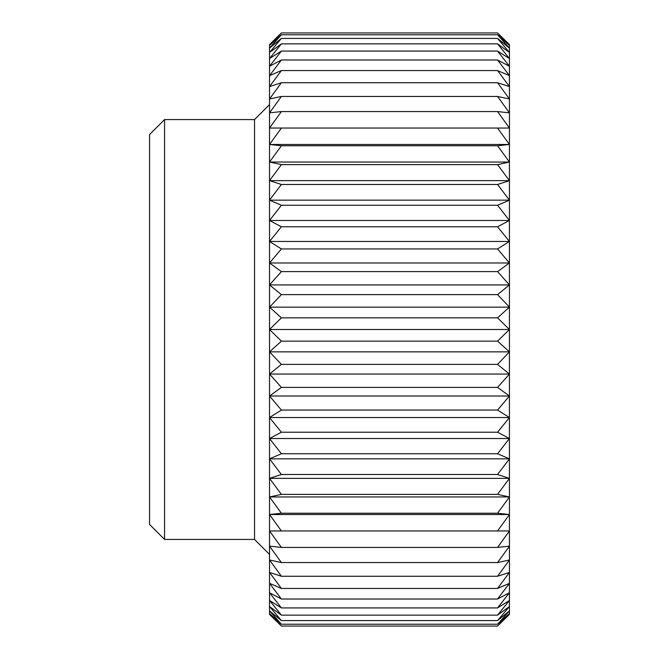 <?xml version="1.0" encoding="UTF-8"?>
<svg xmlns="http://www.w3.org/2000/svg" width="659" height="659" viewBox="0 0 659 659"><rect width="100%" height="100%" fill="white"/><g stroke="black" fill="none" stroke-linecap="round" stroke-linejoin="round"><path stroke-width="0.99" d="M164.561 119.576L164.561 539.424L149.56 524.432L149.56 134.568L164.561 119.576L254.531 119.576L269.523 104.583M254.531 119.576L254.531 539.424L164.561 539.424M269.523 554.417L254.531 539.424M281.401 626.05L269.523 613.521L269.523 614.402L281.401 626.05L497.553 626.05L509.44 614.402L509.44 613.521L497.553 626.05M281.401 624.221L269.523 610.893L269.523 613.521L281.401 624.221L497.553 624.221L509.44 613.521L509.44 610.893L497.553 624.221M281.401 620.58L269.523 606.527L269.523 610.893L281.401 620.58L497.553 620.58L509.44 610.893L509.44 606.527L497.553 620.58M281.401 615.135L269.523 600.456L269.523 606.527L281.401 615.135L497.553 615.135L509.44 606.527L509.44 600.456L497.553 615.135M281.401 607.936L269.523 592.713L269.523 600.456L281.401 607.936L497.553 607.936L509.44 600.456L509.44 592.713L497.553 607.936M281.401 599.015L269.523 583.347L269.523 592.713L281.401 599.015L497.553 599.015L509.44 592.713L509.44 583.347L497.553 599.015M281.401 588.438L269.523 572.416L269.523 583.347L281.401 588.438L497.553 588.438L509.44 583.347L509.44 572.416L497.553 588.438M281.401 576.263L269.523 559.985L269.523 572.416L281.401 576.263L497.553 576.263L509.44 572.416L509.44 559.985L497.553 576.263M281.401 562.564L269.523 546.138L269.523 559.985L281.401 562.564L497.553 562.564L509.44 559.985L509.44 546.138L497.553 562.564M281.401 547.431L269.523 530.956L269.523 546.138L281.401 547.431L497.553 547.431L509.44 546.138L509.44 530.956L497.553 547.431M281.401 530.956L269.523 514.531L269.523 530.956L509.44 530.956L509.44 514.531L497.553 530.956M509.44 514.531L269.523 514.531L281.401 513.237L497.553 513.237L509.44 514.531L509.44 496.96L497.553 513.237M281.401 513.237L269.523 496.96L281.401 494.382L497.553 494.382L509.44 496.96L269.523 496.96L269.523 514.531M281.401 494.382L269.523 478.36L281.401 474.513L497.553 474.513L509.44 478.36L497.553 494.382M281.401 474.513L269.523 458.845L281.401 453.746L497.553 453.746L509.44 458.845L509.44 478.36L269.523 478.36L269.523 496.96M281.401 453.746L269.523 438.523L281.401 432.222L497.553 432.222L509.44 438.523L509.44 458.845L497.553 474.513M509.44 458.845L269.523 458.845L269.523 478.36M281.401 432.222L269.523 417.542L281.401 410.055L497.553 410.055L509.44 417.542L509.44 438.523L497.553 453.746M509.44 438.523L269.523 438.523L269.523 458.845M281.401 410.055L269.523 396.01L281.401 387.401L497.553 387.401L509.44 396.01L509.44 417.542L497.553 432.222M509.44 417.542L269.523 417.542L269.523 438.523M281.401 387.401L269.523 374.065L281.401 364.386L497.553 364.386L509.44 374.065L509.44 396.01L497.553 410.055M509.44 396.01L269.523 396.01L269.523 417.542M281.401 364.386L269.523 351.857L281.401 341.148L497.553 341.148L509.44 351.857L509.44 374.065L497.553 387.401M509.44 374.065L269.523 374.065L269.523 396.01M281.401 341.148L269.523 329.5L281.401 317.852L497.553 317.852L509.44 329.5L509.44 351.857L497.553 364.386M509.44 351.857L269.523 351.857L269.523 374.065M281.401 317.852L269.523 307.143L281.401 294.614L497.553 294.614L509.44 307.143L509.44 329.5L497.553 341.148M509.44 329.5L269.523 329.5L269.523 351.857M281.401 294.614L269.523 284.935L281.401 271.599L497.553 271.599L509.44 284.935L509.44 307.143L497.553 317.852M509.44 307.143L269.523 307.143L269.523 329.5M281.401 271.599L269.523 262.99L281.401 248.945L497.553 248.945L509.44 262.99L509.44 284.935L497.553 294.614M509.44 284.935L269.523 284.935L269.523 307.143M281.401 248.945L269.523 241.458L281.401 226.778L497.553 226.778L509.44 241.458L509.44 262.99L497.553 271.599M509.44 262.99L269.523 262.99L269.523 284.935M281.401 226.778L269.523 220.477L281.401 205.254L497.553 205.254L509.44 220.477L509.44 241.458L497.553 248.945M509.44 241.458L269.523 241.458L269.523 262.99M281.401 205.254L269.523 200.155L281.401 184.487L497.553 184.487L509.44 200.155L509.44 220.477L497.553 226.778M509.44 220.477L269.523 220.477L269.523 241.458M281.401 184.487L269.523 180.64L281.401 164.618L497.553 164.618L509.44 180.64L509.44 200.155L497.553 205.254M509.44 200.155L269.523 200.155L269.523 220.477M281.401 164.618L269.523 162.04L281.401 145.763L497.553 145.763L509.44 162.04L509.44 180.64L497.553 184.487M509.44 180.64L269.523 180.64L269.523 200.155M281.401 145.763L269.523 144.469L281.401 128.044L497.553 128.044L509.44 144.469L509.44 162.04L497.553 164.618M509.44 162.04L269.523 162.04L269.523 180.64M281.401 128.044L269.523 128.044L281.401 111.569L497.553 111.569L509.44 128.044L509.44 144.469L497.553 145.763M509.44 144.469L269.523 144.469L269.523 162.04M281.401 111.569L269.523 112.862L281.401 96.436L497.553 96.436L509.44 112.862L509.44 128.044L497.553 128.044M281.401 96.436L269.523 99.015L281.401 82.737L497.553 82.737L509.44 99.015L509.44 112.862L497.553 111.569M281.401 82.737L269.523 86.584L281.401 70.562L497.553 70.562L509.44 86.584L509.44 99.015L497.553 96.436M281.401 70.562L269.523 75.653L281.401 59.985L497.553 59.985L509.44 75.653L509.44 86.584L497.553 82.737M281.401 59.985L269.523 66.287L281.401 51.064L497.553 51.064L509.44 66.287L509.44 75.653L497.553 70.562M281.401 51.064L269.523 58.544L281.401 43.865L497.553 43.865L509.44 58.544L509.44 66.287L497.553 59.985M281.401 43.865L269.523 52.473L281.401 38.42L497.553 38.42L509.44 52.473L509.44 58.544L497.553 51.064M281.401 38.42L269.523 48.107L281.401 34.779L497.553 34.779L509.44 48.107L509.44 52.473L497.553 43.865M281.401 34.779L269.523 45.479L281.401 32.95L497.553 32.95L509.44 45.479L509.44 48.107L497.553 38.42M497.553 32.95L509.44 44.598L509.44 45.479L497.553 34.779M281.401 32.95L269.523 44.598L269.523 144.469M509.44 478.36L509.44 496.96"/></g></svg>
